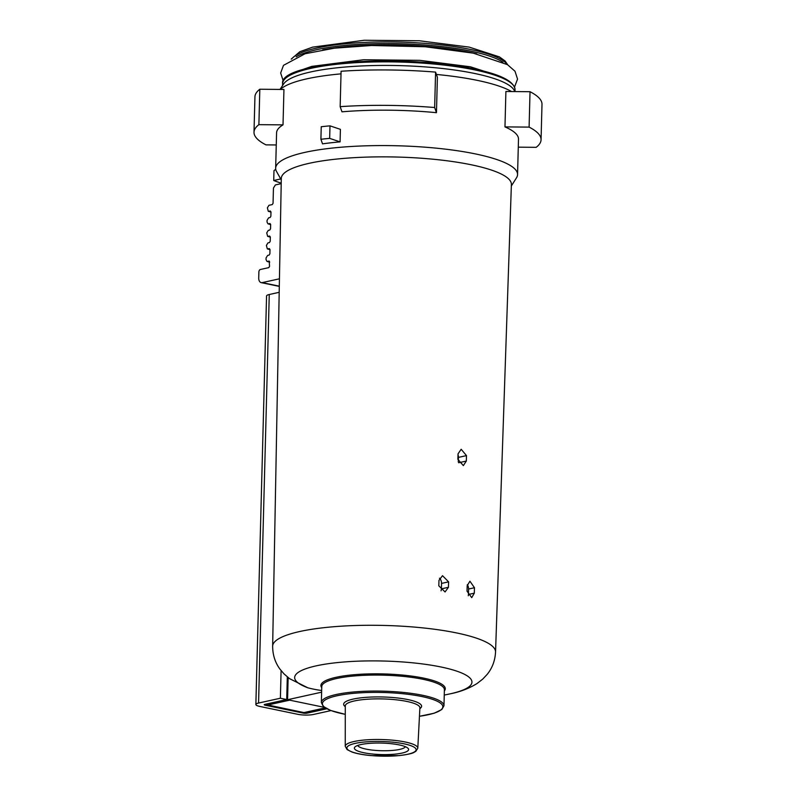 <?xml version="1.0" encoding="UTF-8"?>
<svg xmlns="http://www.w3.org/2000/svg" width="796" height="796" viewBox="0 0 796 796"><rect width="100%" height="100%" fill="white"/><g stroke="black" fill="none" stroke-linecap="round" stroke-linejoin="round"><path stroke-width="1.19" d="M399.174 744.907A27.124 5.751 -178.5 0 0 355.056 746.877A27.124 5.751 -178.5 0 0 381.334 754.568A27.124 5.751 -178.5 0 0 407.99 748.27A27.124 5.751 -178.5 0 0 399.174 744.907M357.762 745.444A23.88 5.065 -178.5 0 0 381.443 750.718A23.88 5.065 -178.5 0 0 405.353 746.688M272.65 646.193A111.49 23.621 -178.5 0 1 384.717 625.457A111.49 23.621 -178.5 0 1 495.55 652.033L511.39 184.473A115.082 24.387 -178.5 0 0 396.985 157.041A115.082 24.387 -178.5 0 0 281.296 178.453L272.65 646.193C272.67 654.829 275.078 662.441 279.874 669.008L284.033 673.904L289.515 678.63L307.893 687.814A277.505 175.747 101.7 0 0 321.664 690.5M467.023 591.159L467.192 585.707L469.919 581.209L474.466 587.727L474.297 593.179L471.73 597.637L467.023 591.159M438.805 585.816L438.974 580.364L442.506 575.687L448.596 581.856L448.427 587.309L445.064 591.945L438.805 585.816M457.869 459.302L458.038 453.849L461.163 449.272L466.486 455.611L466.317 461.063L463.352 465.61L457.869 459.302M511.34 185.985L516.534 177.747A120.992 25.641 -178.5 0 0 517.559 174.563A120.992 25.641 -178.5 0 0 397.284 145.768A120.992 25.641 -178.5 0 0 275.655 168.235A120.992 25.641 -178.5 0 0 276.52 171.458L281.277 179.956M514.952 91.57L514.027 90.008A116.256 24.636 -178.5 0 0 474.535 73.451A116.256 24.636 -178.5 0 0 357.653 66.158A116.256 24.636 -178.5 0 0 283.615 83.978L279.993 89.431M511.539 91.54A120.992 25.641 -178.5 0 0 477.431 80.396A120.992 25.641 -178.5 0 0 436.397 74.446M341.016 73.859A120.992 25.641 -178.5 0 0 280.361 89.431M340.081 141.877L340.409 129.35L329.992 125.848L329.663 138.375L340.081 141.877A120.992 25.641 1.5 0 0 322.519 143.847L320.907 139.27A139.399 29.542 1.5 0 1 329.663 138.375M276.262 144.962L265.973 144.872A143.579 30.427 1.5 0 1 254.004 132.236L254.939 96.823A143.579 30.427 1.5 0 1 259.814 89.242L283.943 89.46L283.018 124.873A120.992 25.641 1.5 0 0 276.58 132.823L275.655 168.235M340.161 106.654L341.086 71.252A143.579 30.427 1.5 0 1 435.581 72.108L437.392 77.272L436.457 112.684A120.992 25.641 1.5 0 0 341.972 111.818L340.161 106.654A143.579 30.427 1.5 0 1 434.656 107.52L436.457 112.684M530.027 91.709L529.101 127.111A143.579 30.427 1.5 0 1 541.061 139.748L541.996 104.346A143.579 30.427 1.5 0 0 530.027 91.709L505.898 91.49L504.972 126.892A120.992 25.641 1.5 0 1 518.495 139.161L517.559 174.563M254.004 132.236A143.579 30.427 1.5 0 1 258.889 124.654L283.018 124.873M259.814 89.242L258.889 124.654M435.581 72.108L434.656 107.52M541.061 139.748A143.579 30.427 1.5 0 1 536.186 147.33L518.286 147.17M504.972 126.892L529.101 127.111M265.287 704.291L267.864 704.987L289.674 700.162L324.479 707.375L287.565 699.724L288.142 677.585L287.635 696.997L286.779 697.187M287.565 699.724L321.614 692.182M329.992 125.848A139.399 29.542 1.5 0 0 321.236 126.733L320.907 139.27M458.008 454.755A5.572 4.149 -102.5 0 1 458.426 457.392L458.307 461.978M439.482 578.195A5.572 4.149 -102.5 0 1 441.541 583.418L441.392 588.861A5.572 4.149 -102.5 0 1 441.044 590.811M467.292 584.702A5.572 4.149 -102.5 0 1 468.575 589.03L468.436 594.473A5.572 4.149 -102.5 0 1 468.277 595.746M269.197 261.108L269.546 266.381L268.779 267.635L260.392 269.486A2.229 1.413 -78.3 0 0 258.879 271.993L258.72 277.983A5.572 3.532 -78.3 0 0 261.227 282.64A5.572 3.532 -78.3 0 0 262.212 282.62L279.446 278.809M270.968 212.074L268.282 211.288L267.386 207.826L268.929 205.318L272.272 204.572L273.048 203.318L273.446 188.065L275.376 184.931L281.207 183.647M270.64 224.611L267.954 223.825L267.018 221.984L267.058 220.353L268.6 217.845L270.093 217.517L270.859 216.263L270.978 211.905L270.262 210.98L268.779 211.308A161.14 34.148 1.5 0 0 270.978 211.955M267.635 236.332L266.73 232.88L268.272 230.372L269.764 230.044L270.531 228.79L270.65 224.432L269.934 223.507L268.451 223.835A161.14 34.148 1.5 0 0 270.65 224.482M267.307 248.869L266.401 245.407L267.944 242.899L269.436 242.571L270.202 241.317L270.322 236.959L269.605 236.034L268.123 236.362A161.14 34.148 1.5 0 0 270.322 237.009M269.655 262.192L266.968 261.406L266.033 259.576L266.073 257.934L267.615 255.426L269.108 255.098L269.874 253.844L269.993 249.486L269.277 248.561L267.794 248.889A161.14 34.148 1.5 0 0 269.993 249.536M269.376 261.227A158.911 33.671 1.5 0 1 268.949 261.098L267.466 261.426A161.14 34.148 1.5 0 0 269.665 262.073M275.715 169.22L273.983 170.692L273.725 180.493L280.709 178.951M281.217 183.17A142.186 30.129 1.5 0 1 273.725 180.493M267.864 704.987L304.281 712.649L325.395 707.982M265.217 704.301L265.197 705.216A2.786 0.587 1.5 0 1 264.232 704.739A2.786 0.587 1.5 0 1 264.899 704.37L286.719 699.545L280.381 698.231L258.561 703.057A11.154 2.358 1.5 0 0 255.864 704.52A11.154 2.358 1.5 0 0 259.745 706.42L297.774 714.31A11.154 2.358 1.5 0 0 313.495 714.46L330.957 710.589M307.186 712.012L307.156 713.136A2.786 0.587 1.5 0 1 303.226 713.107L265.197 705.216M255.864 704.52L266.56 295.973A11.154 2.358 1.5 0 1 269.267 294.51L279.197 292.311M281.097 670.62L280.381 698.231M287.306 676.908L286.719 699.545M307.156 713.136L326.818 708.788M495.55 652.033C495.072 660.66 492.266 668.123 487.142 674.431L482.734 679.107L477.013 683.545C468.934 688.49 460.138 691.883 450.626 693.734L450.626 693.734A88.684 18.796 -178.5 0 0 447.581 668.481A88.684 18.796 -178.5 0 0 329.176 663.575A88.684 18.796 -178.5 0 0 307.893 687.814M444.357 690.898A62.197 13.184 -178.5 0 0 423.661 678.122A62.197 13.184 -178.5 0 0 352.698 674.839A62.197 13.184 -178.5 0 0 321.733 687.684M419.452 716.3L434.148 713.226L441.84 709.515L443.969 705.753L444.387 689.764A61.332 12.995 -178.5 0 0 423.074 679.306A61.332 12.995 -178.5 0 0 357.663 675.695A61.332 12.995 -178.5 0 0 321.763 686.56L321.345 702.55L323.305 706.43L330.658 710.48L345.275 714.36M473.958 68.953A115.181 24.407 -178.5 0 0 285.893 78.028M474.635 69.879A116.256 24.636 -178.5 0 0 350.658 63.033A116.256 24.636 -178.5 0 0 282.61 83.62C279.028 61.581 405.164 53.74 474.127 68.953C500.585 74.386 514.226 81.301 515.042 89.709A116.256 24.636 -178.5 0 0 474.635 69.879M443.969 705.753A61.332 12.995 -178.5 0 0 422.656 695.296A61.332 12.995 -178.5 0 0 357.245 691.684A61.332 12.995 -178.5 0 0 321.345 702.55M419.452 716.261A60.217 12.756 -178.5 0 0 421.9 696.55A60.217 12.756 -178.5 0 0 336.201 695.953A60.217 12.756 -178.5 0 0 345.275 714.32M419.85 708.619A38.984 8.259 -178.5 0 0 408.05 699.614A38.984 8.259 -178.5 0 0 361.424 697.774A38.984 8.259 -178.5 0 0 345.285 706.669M417.8 748.22L419.89 707.853A37.312 7.91 -178.5 0 0 406.915 701.445A37.312 7.91 -178.5 0 0 367.036 699.256A37.312 7.91 -178.5 0 0 345.285 705.903L345.255 746.32L347.096 749.583L352.041 752.061C356.827 753.693 363.225 754.877 371.235 755.613L399.313 755.603C414.696 753.504 413.134 752.588 415.801 751.374L417.8 748.22A36.288 7.691 -178.5 0 0 405.194 741.991A36.288 7.691 -178.5 0 0 366.409 739.852A36.288 7.691 -178.5 0 0 345.255 746.32M404.06 743.822A34.616 7.333 -178.5 0 0 347.494 746.608A34.616 7.333 -178.5 0 0 392.916 756.031A34.616 7.333 -178.5 0 0 404.06 743.822M507.171 64.466A109.012 23.104 -178.5 0 0 470.466 49.442A109.012 23.104 -178.5 0 0 361.971 42.536A109.012 23.104 -178.5 0 0 291.794 58.824M502.893 62.197A109.012 23.104 -178.5 0 0 470.426 51.073A109.012 23.104 -178.5 0 0 296.172 56.795M476.724 53.899A107.928 22.875 -178.5 0 0 469.7 52.317A107.928 22.875 -178.5 0 0 322.718 49.869M463.75 51.352A107.281 22.736 -178.5 0 0 335.842 48.009M466.486 455.611L458.426 457.392M466.317 461.063L458.655 462.755M448.596 581.856L441.541 583.418M448.427 587.309L441.392 588.861M474.466 587.727L468.575 589.03M474.297 593.179L468.436 594.473M262.212 282.62L279.306 286.172M304.191 712.529L325.216 707.873M303.236 712.44L303.226 713.107M269.267 294.51L258.561 703.057M444.248 695.067A278.789 278.789 0 0 0 450.626 693.734M282.61 83.62L282.56 85.56M515.042 89.709L514.992 91.57M283.257 80.963L280.66 73.013L283.495 65.342L305.087 53.75L334.3 48.188L371.533 45.501L425.213 46.755L473.232 53.143L507.49 64.655L515.002 71.242L517.549 79.073L514.544 87.023M298.699 70.944L311.783 66.376L363.603 59.75L419.85 60.347L470.406 66.794L499.649 76.207M291.187 59.143L299.823 51.72L312.649 47.133L364.23 40.258L419.353 40.765L469.212 47.113L499.42 56.884L505.142 61.033L507.758 64.814M269.983 249.665L267.297 248.879M270.312 237.138L267.625 236.352M261.227 282.64L279.306 286.391M266.789 704.878L304.281 712.649"/></g></svg>
